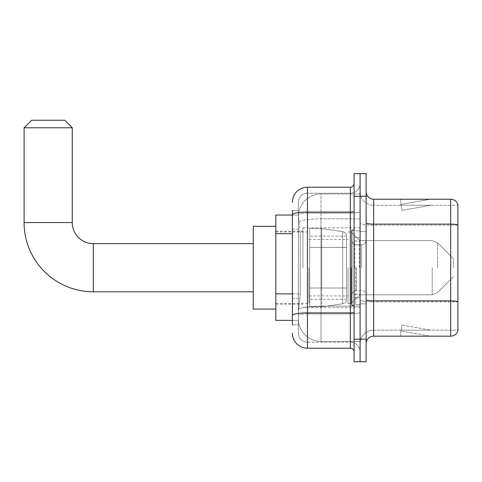 <?xml version="1.0" encoding="UTF-8"?>
<svg xmlns="http://www.w3.org/2000/svg" width="482" height="482" viewBox="0 0 482 482"><rect width="100%" height="100%" fill="white"/><g stroke="black" fill="none" stroke-linecap="round" stroke-linejoin="round"><path stroke-width="0.36" stroke-dasharray="2.41 1.81" d="M360.096 267.709L360.096 227.835L360.096 267.709M302.919 267.709L302.919 227.835L302.919 267.709M292.387 293.881L300.286 293.881L298.497 311.342L300.286 293.881L300.286 233.698L300.286 293.881L275.831 293.881L275.831 320.373L298.454 320.373L298.406 318.867A22.57 22.57 0 0 0 320.976 341.437L360.096 341.437L360.096 306.118L360.096 341.437L320.976 341.437L320.976 306.118L320.976 341.437A22.57 22.57 0 0 1 298.406 318.867L298.406 314.276L298.454 320.373L292.387 320.373M298.497 311.342L298.406 314.276L298.497 311.342M275.831 267.709L275.831 309.089L275.831 267.709M320.976 193.981L360.096 193.981L360.096 218.846L360.096 193.981L320.976 193.981A22.57 22.57 0 0 0 298.436 215.352L300.286 233.698L298.436 215.352A22.57 22.57 0 0 1 320.976 193.981L320.976 218.846L360.096 218.846L360.096 306.118L360.096 218.846L320.976 218.846L320.976 193.981A22.57 22.57 0 0 0 298.436 215.352M292.387 229.179L298.406 229.179L298.406 298.394L298.406 210.532L298.406 229.179L292.387 229.179L292.387 298.394L292.387 215.044L298.454 215.044L275.831 215.044L275.831 293.881M292.387 324.886L298.406 324.886L292.387 324.886L292.387 298.394L298.406 298.394L298.406 324.886L298.406 298.394L292.387 298.394M292.387 333.164A15.044 15.044 0 0 0 307.432 348.209L307.432 342.19A9.025 9.025 0 0 1 298.406 333.164L298.406 214.689L298.406 333.164A9.025 9.025 0 0 0 307.432 342.19L350.318 342.19L350.318 318.114L350.318 348.209A3.76 3.76 0 0 1 354.077 351.968L354.077 183.443L354.077 351.968M360.096 318.114L360.096 211.423L360.096 318.114M354.077 267.709L354.077 230.089L354.077 267.709M354.077 196.234L354.077 173.665L360.096 173.665L360.096 196.234L360.096 173.665L366.115 173.665L366.115 196.234L360.096 196.234L360.096 339.183L360.096 196.234L354.077 196.234L354.077 339.183L360.096 339.183L360.096 361.753L360.096 339.183L366.115 339.183L366.115 196.234M366.115 339.183L366.115 361.753L354.077 361.753L354.077 339.183M360.096 183.443L360.096 211.423L360.096 183.443A9.779 9.779 0 0 1 350.318 193.228A9.779 9.779 0 0 0 360.096 183.443A9.779 9.779 0 0 1 350.318 193.228L350.318 342.19L307.432 342.19L307.432 313.933L350.318 313.933A9.779 1.699 0 0 0 360.096 312.234A9.779 1.699 0 0 1 350.318 313.933L350.318 193.228L307.432 193.228L350.318 193.228M292.387 210.532L298.406 210.532L292.387 210.532L292.387 315.499A15.044 2.615 180 0 1 307.432 312.89L307.432 187.209A15.044 15.044 0 0 0 292.387 202.253A15.044 15.044 0 0 1 307.432 187.209L350.318 187.209A3.76 3.76 0 0 0 354.077 183.443A3.76 3.76 0 0 1 350.318 187.209L350.318 318.114L350.318 313.933L307.432 313.933L307.432 193.228L307.432 213.122L350.318 213.122A9.779 1.699 0 0 0 360.096 211.423A9.779 1.699 0 0 1 350.318 213.122L307.432 213.122L307.432 318.114L307.432 312.89L350.318 312.89A3.76 0.651 0 0 0 354.077 312.234M307.432 348.209L350.318 348.209M292.387 315.499L292.387 318.114M298.406 202.253L298.406 214.689L298.406 202.253A9.025 9.025 0 0 1 307.432 193.228A9.025 9.025 0 0 0 298.406 202.253A9.025 9.025 0 0 1 307.432 193.228M360.096 351.968A9.779 9.779 0 0 0 350.318 342.19A9.779 9.779 0 0 1 360.096 351.968A9.779 9.779 0 0 0 350.318 342.19M366.115 267.709L366.115 231.595L366.115 267.709M355.583 267.709L355.583 304.576L355.583 267.709M360.096 306.076L360.096 222.805L360.096 306.076M366.115 299.545L366.115 222.805L366.115 299.545A7.525 1.307 0 0 0 373.64 300.852L450.676 300.852A7.525 1.307 180 0 1 457.9 301.792L373.64 301.895L373.64 330.152A13.544 13.544 0 0 0 360.096 343.696A13.544 13.544 0 0 1 373.64 330.152L457.9 330.152L457.9 204.663A7.525 7.525 0 0 0 450.676 199.247L450.676 336.171A7.525 7.525 0 0 0 457.9 330.754L457.9 306.076L457.9 330.152L373.64 330.152L373.64 199.247A7.525 7.525 0 0 1 366.115 191.722L366.115 222.805L366.115 191.722M360.096 191.722L360.096 222.805L360.096 191.722A13.544 13.544 0 0 0 373.64 205.266A13.544 13.544 0 0 1 360.096 191.722A13.544 13.544 0 0 0 373.64 205.266L373.64 301.895A13.544 2.35 0 0 1 360.096 299.545A13.544 2.35 0 0 0 373.64 301.895L373.64 205.266L457.9 205.266L373.64 205.266M429.848 336.081A6.019 6.019 0 0 0 430.89 336.171L400.795 336.171L430.89 336.171A6.019 6.019 0 0 1 429.848 336.081A6.019 6.019 0 0 0 430.89 336.171A6.019 6.019 0 0 1 429.848 336.081A6.019 6.019 0 0 0 430.89 336.171A6.019 6.019 0 0 1 429.848 336.081A6.019 6.019 0 0 0 430.89 336.171A6.019 6.019 0 0 1 429.848 336.081A6.019 6.019 0 0 0 430.89 336.171A6.019 6.019 0 0 1 429.848 336.081L400.952 330.983L429.848 336.081M400.795 330.152L400.795 336.171L400.795 330.152M450.676 336.171L373.64 336.171L373.64 301.895L457.9 301.895L457.9 225.052A7.525 1.307 180 0 0 450.676 224.112L373.64 224.112A7.525 1.307 0 0 1 366.115 222.805M457.9 204.663A7.525 7.525 0 0 0 450.676 199.247L373.64 199.247M430.89 199.247L400.795 199.247L430.89 199.247A6.019 6.019 0 0 0 429.848 199.337A6.019 6.019 0 0 1 430.89 199.247A6.019 6.019 0 0 0 429.848 199.337A6.019 6.019 0 0 1 430.89 199.247A6.019 6.019 0 0 0 429.848 199.337A6.019 6.019 0 0 1 430.89 199.247A6.019 6.019 0 0 0 429.848 199.337A6.019 6.019 0 0 1 430.89 199.247A6.019 6.019 0 0 0 429.848 199.337A6.019 6.019 0 0 1 430.89 199.247M366.115 343.696A7.525 7.525 0 0 1 373.64 336.171M430.89 330.152L401.096 330.152L430.89 330.152L401.096 330.152L430.89 330.152L401.096 330.152L430.89 330.152L401.096 330.152L430.89 330.152L401.096 330.152L430.89 330.152L401.994 325.055L401.096 330.152L401.994 325.055L401.096 330.152L401.994 325.055L401.096 330.152L401.994 325.055L401.096 330.152L401.994 325.055L401.096 330.152L401.994 325.055L430.89 330.152M401.096 205.266L400.952 204.434L429.848 199.337L400.952 204.434L401.096 205.266L400.952 204.434L429.848 199.337L400.952 204.434L401.096 205.266L400.952 204.434L429.848 199.337L400.952 204.434L401.096 205.266L400.952 204.434L429.848 199.337L400.952 204.434L401.096 205.266L400.952 204.434L429.848 199.337L400.952 204.434L401.096 205.266L430.89 205.266L401.096 205.266L430.89 205.266L401.096 205.266L430.89 205.266L401.096 205.266L430.89 205.266L401.096 205.266L430.89 205.266L401.096 205.266L401.994 210.357L401.096 205.266M400.795 199.247L400.795 205.266L400.795 199.247M430.89 205.266L401.994 210.357L430.89 205.266M354.077 305.323L351.818 305.323L351.818 230.089L351.818 295.153L351.818 230.089L354.077 230.089M253.261 309.089L275.831 309.089L253.261 309.089L253.261 226.329L253.261 309.089L253.261 226.329L253.261 309.089L253.261 243.633L93.315 243.633L93.315 291.785A69.215 69.215 0 0 1 24.1 222.57L24.1 127.772L72.252 127.772L24.1 127.772L72.252 127.772L24.1 127.772L72.252 127.772L64.727 120.247L31.625 120.247L64.727 120.247L72.252 127.772L72.252 222.57L72.252 127.772M253.261 226.329L275.831 226.329L253.261 226.329L253.261 267.709L253.261 243.633L93.315 243.633A21.063 21.063 0 0 1 72.252 222.57L24.1 222.57L24.1 127.772L31.625 120.247L64.727 120.247L31.625 120.247L24.1 127.772M453.387 267.709L453.387 258.677L453.387 267.709M351.065 267.709L351.065 303.443L351.065 267.709M348.058 267.709L348.058 303.443L348.058 267.709M308.938 267.709L308.938 303.443L308.938 267.709M321.729 288.019L321.729 228.589L321.729 247.393L342.69 247.393L342.69 231.637C345.383 232.553 346.672 234.041 346.552 236.102L346.552 247.393L309.691 247.393L309.691 306.829L309.691 288.019L346.552 288.019L346.552 299.304L346.552 236.108L346.552 247.399L309.691 247.393L309.691 299.304L309.691 288.019L346.552 288.019L346.552 299.304L346.552 236.108L346.552 247.399L309.691 247.393L309.691 306.829L309.691 288.019L346.552 288.019L346.552 299.304L346.552 236.108L346.552 247.399L309.691 247.393L309.691 299.304L309.691 288.019L321.729 288.019L321.729 228.589L321.729 247.393L309.691 247.393L309.691 228.589L309.691 306.829L309.691 288.019L346.552 288.019L346.552 299.316C346.672 301.37 345.383 302.859 342.69 303.781L342.69 288.019L346.552 288.019L346.552 299.316C346.672 301.37 345.383 302.859 342.69 303.781L342.69 288.019L346.552 288.019L346.552 299.316C346.672 301.37 345.383 302.859 342.69 303.781L342.69 288.019L321.729 288.019L321.729 306.829L321.729 228.589L321.729 247.393L309.691 247.393L309.691 299.304L309.691 288.019L342.69 288.019M93.315 291.785L253.261 291.785L93.315 291.785A69.215 69.215 0 0 1 24.1 222.57L72.252 222.57L24.1 222.57M93.315 243.633A21.063 21.063 0 0 1 72.252 222.57M64.727 120.247L31.625 120.247M342.69 247.393L342.69 231.637L342.69 247.393L321.729 247.393M320.976 306.118A22.57 3.922 180 0 0 298.677 309.432A22.57 3.922 180 0 1 320.976 306.118L360.096 306.118L320.976 306.118L320.976 218.846L320.976 306.118M298.991 221.877A22.57 3.922 180 0 1 320.976 218.846A22.57 3.922 180 0 0 298.991 221.877M298.406 318.867A22.57 22.57 0 0 0 320.976 341.437M292.387 233.698L275.831 233.698M292.387 214.689A15.044 2.615 180 0 1 307.432 212.074L350.318 212.074A3.76 0.651 -0 0 0 354.077 211.423M307.432 213.122A9.025 1.567 180 0 0 298.406 214.689A9.025 1.567 180 0 1 307.432 213.122M307.432 313.933A9.025 1.567 180 0 0 298.406 315.499A9.025 1.567 180 0 1 307.432 313.933M307.432 342.19A9.025 9.025 0 0 1 298.406 333.164M457.9 225.16L373.64 225.16A13.544 2.35 0 0 1 360.096 222.805A13.544 2.35 0 0 0 373.64 225.16L457.9 225.16M360.096 343.696A13.544 13.544 0 0 1 373.64 330.152M359.343 267.709L359.343 241.012L359.343 267.709M354.83 267.709L354.83 241.012L354.83 267.709M356.337 267.709L356.337 290.64L356.337 267.709M361.602 267.709L361.602 244.778L361.602 267.709M437.536 267.709L437.536 242.826L437.536 267.709M432.215 267.709L432.215 294.791L432.215 267.709M309.691 228.589L321.729 228.589L342.69 231.637C345.383 232.553 346.672 234.041 346.552 236.102L346.552 247.393L346.552 236.102C346.672 234.041 345.383 232.553 342.69 231.637L321.729 228.589L309.691 228.589L321.729 228.589L342.69 231.637L342.69 303.781L342.69 231.637L342.69 303.781L321.729 306.829L309.691 306.829L321.729 306.829L342.69 303.781L321.729 306.829L309.691 306.829M302.919 227.835L360.096 227.835M275.831 231.221L302.919 231.221M275.831 304.196L302.919 304.196M302.919 307.582L360.096 307.582M354.077 237.614L360.096 237.614L354.077 237.614M354.077 297.804L360.096 297.804L354.077 297.804M360.096 231.595L366.115 231.595L360.096 231.595M355.583 304.576L360.096 304.576L355.583 304.576M355.583 230.842L360.096 230.842L355.583 230.842M360.096 303.823L366.115 303.823L360.096 303.823M359.343 241.012L360.096 240.265L359.343 241.012L354.83 241.012L354.077 240.265L354.83 241.012L359.343 241.012M354.83 294.4L359.343 294.4L360.096 295.153L359.343 294.4L354.83 294.4L354.077 295.153L354.83 294.4M356.337 290.64C353.619 290.881 352.113 292.387 351.818 295.153C352.113 292.387 353.619 290.881 356.337 290.64L361.602 290.64C364.32 290.881 365.82 292.387 366.115 295.153C365.82 292.387 364.32 290.881 361.602 290.64L356.337 290.64M356.337 244.778L361.602 244.778C364.32 244.537 365.82 243.03 366.115 240.265C365.82 243.03 364.32 244.537 361.602 244.778L356.337 244.778C353.619 244.537 352.113 243.03 351.818 240.265C352.113 243.03 353.619 244.537 356.337 244.778M453.387 276.734L437.536 292.586L432.215 294.791L437.536 292.586L453.387 276.734L437.536 292.586L432.215 294.791L360.096 294.791L351.065 303.443L348.058 303.443L351.065 303.443L360.096 294.791L432.215 294.791L360.096 294.791L351.065 303.443L348.058 303.443M308.938 295.924L348.058 295.924M275.831 303.443L308.938 303.443M275.831 231.975L308.938 231.975M308.938 239.494L348.058 239.494M348.058 231.975L351.065 231.975L360.096 240.626L432.215 240.626L360.096 240.626L351.065 231.975L348.058 231.975L351.065 231.975L360.096 240.626L432.215 240.626L437.536 242.826L453.387 258.677L437.536 242.826L432.215 240.626L437.536 242.826L453.387 258.677M346.552 236.108L309.691 236.108M346.552 299.304L309.691 299.304"/><path stroke-width="0.72" d="M292.387 229.179L292.387 210.532L292.387 215.044L275.831 215.044L275.831 320.373L292.387 320.373M292.387 324.886L292.387 210.532M354.077 339.183L354.077 361.753L360.096 361.753L360.096 339.183L360.096 361.753L366.115 361.753L366.115 339.183L360.096 339.183L360.096 196.234L360.096 339.183L354.077 339.183L354.077 196.234L360.096 196.234L360.096 173.665L360.096 196.234L366.115 196.234L366.115 339.183M366.115 196.234L366.115 173.665L354.077 173.665L354.077 196.234M292.387 202.253A15.044 15.044 0 0 1 307.432 187.209L307.432 348.209L350.318 348.209L350.318 187.209A3.76 3.76 0 0 0 354.077 183.443M307.432 187.209L350.318 187.209M292.387 318.114L292.387 298.394M354.077 351.968A3.76 3.76 0 0 0 350.318 348.209M307.432 348.209A15.044 15.044 0 0 1 292.387 333.164M366.115 343.696A7.525 7.525 0 0 1 373.64 336.171L450.676 336.171L450.676 199.247L373.64 199.247A7.525 7.525 0 0 1 366.115 191.722A7.525 7.525 0 0 0 373.64 199.247L373.64 336.171M457.9 204.663A7.525 7.525 0 0 0 450.676 199.247A7.525 7.525 0 0 1 457.9 204.663L457.9 330.754A7.525 7.525 0 0 1 450.676 336.171M366.115 222.805A7.525 1.307 0 0 0 373.64 224.112L450.676 224.112A7.525 1.307 180 0 1 457.9 225.052L457.9 301.792A7.525 1.307 180 0 0 450.676 300.852L373.64 300.852A7.525 1.307 0 0 1 366.115 299.545M253.261 291.785L93.315 291.785A69.215 69.215 0 0 1 24.1 222.57L24.1 127.772L31.625 120.247L64.727 120.247L72.252 127.772L24.1 127.772M93.315 291.785L93.315 243.633A21.063 21.063 0 0 1 72.252 222.57L72.252 127.772M275.831 226.329L253.261 226.329L253.261 309.089L275.831 309.089M354.077 230.089L351.818 230.089L351.818 305.323L354.077 305.323M292.387 233.698L275.831 233.698M292.387 293.881L275.831 293.881M354.077 312.234A3.76 0.651 0 0 1 350.318 312.89L307.432 312.89A15.044 2.615 180 0 0 292.387 315.499M292.387 214.689A15.044 2.615 180 0 1 307.432 212.074L350.318 212.074A3.76 0.651 0 0 0 354.077 211.423M24.1 222.57L72.252 222.57M253.261 243.633L93.315 243.633"/></g></svg>
